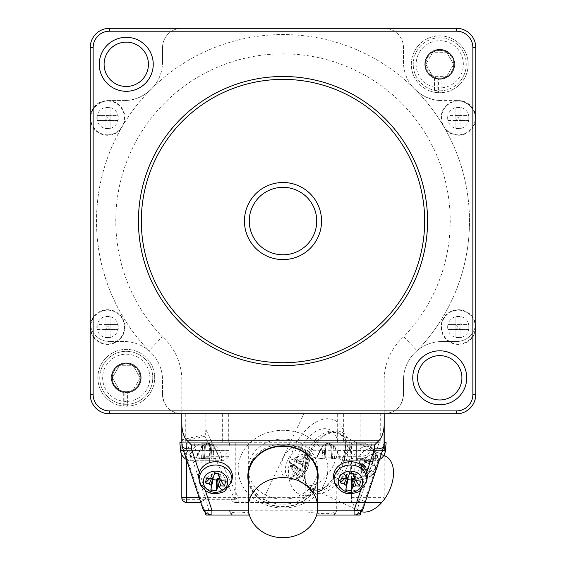 <?xml version="1.0" encoding="UTF-8"?>
<svg xmlns="http://www.w3.org/2000/svg" width="566" height="566" viewBox="0 0 566 566"><rect width="100%" height="100%" fill="white"/><g stroke="black" fill="none" stroke-linecap="round" stroke-linejoin="round"><path stroke-width="0.42" stroke-dasharray="2.83 2.12" d="M386.125 442.725L384.194 442.725L384.194 413.81L384.194 445.131L363.344 507.688A9.636 9.537 -90 0 1 354.09 515.01M162.527 394.537C163.694 406.218 170.118 412.642 181.806 413.81L181.806 380.076L162.527 380.076L162.527 394.537L162.527 380.076A38.552 38.552 0 0 0 123.975 341.524L109.521 341.524L123.975 341.524A38.552 38.552 0 0 1 162.527 380.076L162.527 394.537A19.272 19.272 0 0 0 181.806 413.81L384.194 413.81L181.806 413.81L181.806 445.131L202.656 507.688A9.636 9.537 -90 0 0 211.91 515.01M183.441 450.437L195.532 450.437C197.555 454.576 201.015 456.536 205.897 456.295L229.032 456.295L229.032 510.185L229.032 442.725L181.806 442.725L203.456 507.688C205.302 512.258 208.656 514.699 213.516 515.01L352.484 515.01C357.344 514.699 360.698 512.258 362.544 507.688L384.194 442.725L360.103 515.01L352.484 515.01M308.06 515.01L249.358 515.01L308.06 515.01L308.06 512.131C325.62 514.671 335.256 514.027 336.968 510.185L336.706 511.77L332.15 515.01A4.818 4.818 0 0 0 336.968 510.185A4.818 4.818 0 0 1 332.15 515.01M367.136 478.546A16.867 14.61 0 0 1 361.759 487.177L366.697 472.362M360.57 490.729L361.759 487.177A16.867 14.61 0 0 1 336.522 484.553A16.867 14.61 0 0 1 333.791 478.546M352.908 473.466L352.767 472.985L354.019 473.629L349.491 472.532L348.691 474.075L346.746 474.152L346.081 477.173L347.786 477.824M354.189 478.503L354.847 475.482L353.071 474.789M344.588 478.666L346.081 477.173M346.427 478.581L346.972 477.336M360.556 481.093L354.847 475.482M356.863 480.711L353.962 475.327M355.123 474.188L354.019 473.629M349.427 473.31L349.498 472.454M348.585 476.798L349.307 473.303M347.319 478.412L348.691 474.075M345.196 478.794L347.637 474.287M341.029 478.27L347.298 473.749M232.209 478.546A16.867 14.61 -0 0 1 221.2 490.085A16.867 14.61 -0 0 1 204.241 487.177A16.867 14.61 -0 0 1 201.595 484.553A16.867 14.61 -0 0 1 198.864 478.546M248.304 476.296A34.696 30.048 180 0 0 283 506.344A34.696 30.048 180 0 0 317.696 476.296M219.254 478.503L219.919 475.482L218.143 474.789M217.981 473.466L217.832 472.985L219.084 473.629L214.556 472.532L213.757 474.075L211.811 474.152L211.153 477.173L212.851 477.824M225.629 481.093L219.919 475.482M221.936 480.711L219.028 475.327M220.195 474.188L219.084 473.629M214.493 473.31L214.564 472.454M213.658 476.798L214.373 473.303M212.392 478.412L213.757 474.075M210.269 478.794L212.71 474.287M206.095 478.27L212.37 473.749M209.661 478.666L211.153 477.173M211.493 478.581L212.038 477.336M199.303 472.362L205.43 490.729M363.231 508.417A9.636 4.627 18.4 0 0 363.344 507.688L362.544 507.688L361.115 511.961M202.77 508.417A9.636 4.627 161.6 0 1 202.656 507.688L203.456 507.688L204.885 511.961M213.516 515.01L205.897 515.01L181.806 442.725L179.875 442.725M195.532 450.437L193.975 442.725L181.806 442.725L193.975 442.725M205.89 514.989L208.769 510.185L229.032 510.185A4.818 4.818 0 0 0 233.85 515.01L229.294 511.77L229.032 510.185C230.171 512.966 236.595 513.61 248.304 512.131L248.304 442.725L229.032 442.725L229.032 456.295A11.568 11.568 0 0 1 222.028 460.759A80.959 80.959 0 0 1 221.511 460.865L221.511 460.774A80.867 80.867 0 0 1 209.653 462.21L209.653 460.774A79.438 79.438 0 0 1 202.14 460.774L202.14 462.21L202.14 460.774A79.438 79.438 0 0 0 209.653 460.774L209.653 443.185A15.615 15.615 0 0 1 221.511 458.34L221.511 460.774A80.867 80.867 0 0 1 209.653 462.21L209.653 443.185A15.615 15.615 0 0 1 221.511 458.34L221.511 460.865M186.483 459.557A11.568 11.568 0 0 0 189.766 460.759L222.028 460.759L189.766 460.759A80.959 80.959 0 0 0 190.282 460.865L190.282 460.865M202.14 462.21A80.867 80.867 0 0 1 190.282 460.774L190.282 458.34A15.615 15.615 0 0 1 202.14 443.185L202.14 462.21A80.867 80.867 0 0 1 190.282 460.774L190.282 458.34A15.615 15.615 0 0 1 202.14 443.185L209.653 443.185L209.653 442.725L209.653 443.185A15.615 15.615 0 0 0 202.14 443.185L205.897 442.725L209.653 443.185A15.615 15.615 0 0 0 202.14 443.185L205.897 442.725L209.653 443.185L202.14 443.185L202.14 462.21M209.653 458.34L209.653 460.774L209.653 458.34L202.14 458.34L202.14 460.774L202.14 458.34L209.653 458.34M202.14 443.185L202.14 442.725L202.14 443.185M181.806 454.753L181.806 442.725L336.968 442.725L336.968 510.185L357.231 510.185L360.11 514.989M181.806 423.446L181.806 413.81L109.521 413.81L384.194 413.81C395.882 412.642 402.306 406.218 403.473 394.537L403.473 380.076A38.552 38.552 0 0 1 417.036 350.722L403.742 336.735A167.218 167.218 0 0 0 400.395 101.979A167.218 167.218 0 0 0 165.605 101.979A167.218 167.218 0 0 0 162.258 336.735L148.964 350.722A186.49 186.49 0 0 1 151.858 88.459A186.49 186.49 0 0 1 414.142 88.459A186.49 186.49 0 0 1 417.036 350.722A38.552 38.552 0 0 1 442.025 341.524L456.479 341.524A19.272 19.272 0 0 0 475.758 322.252L475.758 47.572A19.272 19.272 0 0 0 456.479 28.3L109.521 28.3A19.272 19.272 0 0 0 90.242 47.572L90.242 394.537A19.272 19.272 0 0 0 109.521 413.81L384.194 413.81L360.103 413.81L384.194 413.81L384.194 499.247L384.194 455.545M337.669 413.81L337.669 442.725L308.06 442.725L308.06 512.131L248.304 512.131L248.304 515.01M337.669 442.725L380.26 442.725L380.26 413.81M372.025 442.725L370.468 450.437C368.445 454.576 364.985 456.536 360.103 456.295L336.968 456.295L336.968 442.725L380.26 442.725M364.674 501.292L360.103 499.771L357.231 510.185M379.517 459.557A11.568 11.568 0 0 1 376.234 460.759L343.972 460.759A11.568 11.568 0 0 1 336.968 456.295L336.706 511.77M375.718 460.774L375.718 460.774A80.867 80.867 0 0 1 363.86 462.21L363.86 460.774A79.438 79.438 0 0 1 360.103 460.865A79.438 79.438 0 0 0 363.86 460.774L363.86 462.21A80.867 80.867 0 0 0 375.718 460.774L375.718 458.34L375.718 460.774M356.347 443.185L363.86 443.185L363.86 442.725L363.86 443.185A15.615 15.615 0 0 1 375.718 458.34A15.615 15.615 0 0 0 363.86 443.185L363.86 462.21L363.86 443.185A15.615 15.615 0 0 0 356.347 443.185L360.103 442.725L363.86 443.185A15.615 15.615 0 0 0 356.347 443.185L360.103 442.725L363.86 443.185L356.347 443.185L356.347 442.725L356.347 460.774A79.438 79.438 0 0 0 360.103 460.865A79.438 79.438 0 0 1 356.347 460.774L356.347 462.21A80.867 80.867 0 0 1 344.489 460.774L344.489 458.34A15.615 15.615 0 0 1 356.347 443.185L356.347 462.21A80.867 80.867 0 0 1 344.489 460.774L344.489 458.34A15.615 15.615 0 0 1 356.347 443.185L356.347 458.34L356.347 443.185M363.86 458.34L363.86 460.774L363.86 458.34L356.347 458.34L356.347 460.774L356.347 458.34L363.86 458.34M208.769 510.185L205.897 499.771L186.886 442.725M201.326 501.292L205.897 499.771L205.897 456.295M162.527 62.034L162.527 47.572A19.272 19.272 0 0 1 181.806 28.3A19.272 19.272 0 0 0 162.527 47.572L162.527 62.034A38.552 38.552 0 0 1 123.975 100.585L109.521 100.585L123.975 100.585A38.552 38.552 0 0 0 162.527 62.034M204.821 436.322L183.151 441.232L183.151 499.311L234.749 499.311L238.222 497.663L238.222 502.481L351.429 502.481L351.429 442.725L351.429 502.481L370.942 502.481L235.774 502.481A4.818 4.818 0 0 1 230.956 497.663A4.818 4.818 0 0 0 235.774 502.481L238.222 502.481A4.818 3.693 90 0 1 234.749 499.311L204.821 436.322L205.324 434.476L182.21 439.711L181.806 436.726L181.806 497.663A4.818 4.818 0 0 0 186.624 502.481A4.818 3.693 90 0 1 183.151 499.311A4.818 2.377 0 0 1 181.806 497.663M205.897 413.81L205.897 429.636L205.324 434.476M123.763 100.585A38.552 38.552 0 0 0 151.044 89.272A38.552 38.552 0 0 1 123.763 100.585L109.521 100.585A19.272 19.272 0 0 0 90.242 119.858L90.242 322.252A19.272 19.272 0 0 0 109.521 341.524A19.272 19.272 0 0 1 90.242 322.252M183.151 441.232L182.21 439.711M140.715 377.798A14.454 14.454 0 0 1 126.253 392.252A14.454 14.454 0 0 1 111.799 377.798A14.454 14.454 0 0 1 126.253 363.344A14.454 14.454 0 0 1 140.715 377.798A14.454 14.454 0 0 1 126.253 392.252A14.454 14.454 0 0 1 111.799 377.798A14.454 14.454 0 0 1 126.253 363.344A14.454 14.454 0 0 1 140.715 377.798M111.318 377.798A14.935 14.935 0 0 0 121.011 391.785L121.011 405.744A28.434 28.434 0 0 1 126.253 349.371A28.434 28.434 0 0 1 154.688 377.798A28.434 28.434 0 0 1 123.713 406.119L123.713 392.521A14.935 14.935 0 0 0 141.196 377.798A14.935 14.935 0 0 0 126.253 362.863A14.935 14.935 0 0 0 111.318 377.798A14.935 14.935 0 0 0 124.909 392.677L124.909 404.265A26.503 26.503 0 0 0 127.605 404.265L127.605 392.677A14.935 14.935 0 0 0 141.196 377.798A14.935 14.935 0 0 0 126.253 362.863A14.935 14.935 0 0 0 111.318 377.798M244.448 221.058A38.552 38.552 0 0 0 283 259.603A38.552 38.552 0 0 0 321.552 221.058A38.552 38.552 0 0 0 283 182.507A38.552 38.552 0 0 0 244.448 221.058M427.563 221.058A144.563 144.563 0 0 0 283 76.488A144.563 144.563 0 0 0 138.437 221.058A144.563 144.563 0 0 0 283 365.622A144.563 144.563 0 0 0 427.563 221.058M123.975 123.643A17.348 17.348 0 0 0 108.531 100.606A19.272 19.272 0 0 0 90.27 118.867A17.348 17.348 0 0 0 120.551 129.465L123.975 123.643A186.49 186.49 0 0 1 414.956 89.272A38.552 38.552 0 0 0 442.237 100.585L442.025 100.585A38.552 38.552 0 0 1 403.473 62.034L403.473 47.572A19.272 19.272 0 0 0 384.194 28.3A19.272 19.272 0 0 1 403.473 47.572L403.473 62.034A38.552 38.552 0 0 0 442.025 100.585L456.479 100.585A19.272 19.272 0 0 1 475.758 119.858L475.758 394.537A19.272 19.272 0 0 1 456.479 413.81L384.194 413.81L384.194 457.767M475.758 322.252A19.272 19.272 0 0 1 456.479 341.524L442.025 341.524A38.552 38.552 0 0 0 403.473 380.076L403.473 394.537A19.272 19.272 0 0 1 384.194 413.81L181.806 413.81L181.806 436.726M412.755 377.798A26.984 26.984 0 0 0 439.747 404.782A26.984 26.984 0 0 0 466.731 377.798A26.984 26.984 0 0 0 439.747 350.814A26.984 26.984 0 0 0 412.755 377.798M403.473 394.537L403.473 380.076L384.194 380.076A57.824 57.824 0 0 1 403.742 336.735M417.574 377.798A22.166 22.166 0 0 0 439.747 399.964A22.166 22.166 0 0 0 461.913 377.798A22.166 22.166 0 0 0 439.747 355.632A22.166 22.166 0 0 0 417.574 377.798M99.269 64.312A26.984 26.984 0 0 0 126.253 91.296A26.984 26.984 0 0 0 153.244 64.312A26.984 26.984 0 0 0 126.253 37.328A26.984 26.984 0 0 0 99.269 64.312M104.087 64.312A22.166 22.166 0 0 0 126.253 86.478A22.166 22.166 0 0 0 148.426 64.312A22.166 22.166 0 0 0 126.253 42.146A22.166 22.166 0 0 0 104.087 64.312M454.201 64.312A14.454 14.454 0 0 1 439.747 78.766A14.454 14.454 0 0 1 425.285 64.312A14.454 14.454 0 0 1 439.747 49.858A14.454 14.454 0 0 1 454.201 64.312A14.454 14.454 0 0 1 439.747 78.766A14.454 14.454 0 0 1 425.285 64.312A14.454 14.454 0 0 1 439.747 49.858A14.454 14.454 0 0 1 454.201 64.312M437.2 92.626L437.2 79.035A14.935 14.935 0 0 0 454.682 64.312A14.935 14.935 0 0 0 439.747 49.376A14.935 14.935 0 0 0 434.497 78.299L434.497 92.258A28.434 28.434 0 0 1 439.747 35.877A28.434 28.434 0 0 1 468.174 64.312A28.434 28.434 0 0 1 437.2 92.626L441.091 92.711L441.091 79.19A14.935 14.935 0 0 0 454.682 64.312A14.935 14.935 0 0 0 439.747 49.376A14.935 14.935 0 0 0 424.804 64.312A14.935 14.935 0 0 0 438.395 79.19L438.395 90.779A26.503 26.503 0 0 0 466.25 64.312A26.503 26.503 0 0 0 439.747 37.809A26.503 26.503 0 0 0 413.237 64.312A26.503 26.503 0 0 1 439.747 37.809A26.503 26.503 0 0 1 466.25 64.312A26.503 26.503 0 0 1 439.747 90.815A26.503 26.503 0 0 1 413.237 64.312A26.503 26.503 0 0 0 438.395 90.779L438.395 92.711A28.434 28.434 0 0 1 411.312 64.312A28.434 28.434 0 0 1 439.747 35.877A28.434 28.434 0 0 1 468.174 64.312A28.434 28.434 0 0 1 441.091 92.711M210.276 445.973L207.885 442.789L207.439 442.789L208.005 442.789L210.276 445.973L208.104 442.789L210.283 445.973L205.38 445.973L207.651 442.789L205.373 445.973L207.764 442.789L205.38 445.973L213.432 445.973L210.276 445.973L211.061 457.844L204.595 457.844L205.38 445.973L204.538 445.973L205.373 445.973L204.439 458.665A57.824 1.005 -85.7 0 0 204.595 457.844A57.824 1.005 -85.7 0 1 204.439 458.665A57.824 23.397 -83.5 0 1 203.527 458.785A57.824 52.546 -75.7 0 1 201.517 458.665A57.824 57.647 -13.1 0 1 196.232 457.844L196.232 457.844A57.824 57.647 -13.1 0 0 201.517 458.665A57.824 52.546 -75.7 0 0 203.527 458.785A57.824 23.397 -83.5 0 0 204.439 458.665L205.373 445.973L204.595 457.844L211.061 457.844A57.824 1.005 85.7 0 0 211.21 458.665A57.824 23.397 83.5 0 0 212.123 458.785L211.111 445.973L208.104 442.789L211.111 445.973L212.123 458.785A57.824 23.397 83.5 0 1 211.21 458.665L210.283 445.973L211.21 458.665A57.824 1.005 85.7 0 1 211.061 457.844L210.276 445.973M207.885 442.725L235.774 442.725L230.956 442.725L230.956 497.663L230.956 442.725L207.885 442.725L207.885 497.663L199.182 497.663M305.187 502.481L305.187 442.725L351.429 442.725L305.187 442.725L305.187 502.481M312.963 442.725L349.979 442.725L312.963 442.725M324 458.785A57.824 52.546 -75.7 0 1 321.983 458.665A57.824 57.647 -13.1 0 1 316.705 457.844L316.705 457.844A57.824 57.647 -13.1 0 0 321.983 458.665A57.824 52.546 -75.7 0 0 324 458.785A57.824 23.397 -83.5 0 0 324.912 458.665A57.824 1.005 -85.7 0 0 325.061 457.844L325.853 445.973L330.742 445.973L325.011 445.973L325.839 445.973L328.358 442.789L325.839 445.973L328.238 442.789L325.853 445.973L324.912 458.665A57.824 23.397 -83.5 0 1 324 458.785L325.011 445.973L323.136 445.973L325.011 445.973L328.018 442.789L325.011 445.973L324 458.785A57.824 40.886 -90 0 1 317.413 457.024L343.696 457.024L317.413 457.024M331.535 457.844L325.061 457.844A57.824 1.005 -85.7 0 1 324.912 458.665L325.839 445.973L325.061 457.844L331.535 457.844A57.824 1.005 85.7 0 0 331.683 458.665A57.824 23.397 83.5 0 0 332.596 458.785L331.584 445.973L333.905 445.973L330.756 445.973L331.584 445.973L328.358 442.789L331.584 445.973L332.596 458.785A57.824 23.397 83.5 0 1 331.683 458.665L330.756 445.973L328.358 442.789L330.756 445.973L331.683 458.665A57.824 1.005 85.7 0 1 331.535 457.844M321.983 458.665L323.136 445.973L322.691 445.973L327.947 442.789L323.136 445.973L321.983 458.665M316.705 457.844L322.691 445.973L327.912 442.789L322.691 445.973L316.705 457.844M334.612 458.665L333.459 445.973L328.648 442.789L333.459 445.973L334.612 458.665A57.824 52.546 75.7 0 1 332.596 458.785A57.824 52.546 75.7 0 0 334.612 458.665A57.824 57.647 13.1 0 0 339.89 457.844L333.905 445.973L328.683 442.789L333.905 445.973L339.89 457.844A57.824 57.647 13.1 0 1 334.612 458.665M353.743 502.481C357.599 502.183 359.714 500.577 360.103 497.663L360.103 413.81M204.538 445.973L207.552 442.789L204.538 445.973L202.67 445.973L204.538 445.973L203.527 458.785L204.538 445.973M202.67 445.973L207.474 442.789L202.218 445.973L202.67 445.973L201.517 458.665L202.67 445.973M442.025 341.524L448.817 341.524A17.348 17.348 0 0 0 475.596 324.728A17.348 17.348 0 0 0 441.798 322.061A17.348 17.348 0 0 0 448.817 341.524L456.479 341.524M120.551 129.465A186.49 186.49 0 0 0 148.964 350.722M442.237 100.585A38.552 38.552 0 0 1 414.956 89.272A186.49 186.49 0 0 1 442.025 123.643L445.449 129.465A186.49 186.49 0 0 1 417.036 350.722M123.975 341.524L117.183 341.524A17.348 17.348 0 0 0 107.59 309.722A17.348 17.348 0 0 0 90.404 324.728A17.348 17.348 0 0 0 117.183 341.524L109.521 341.524M118.004 327.07L118.004 324.566L110.101 324.566L110.101 316.663L105.085 316.663L110.101 316.663L110.101 337.478L110.101 329.575L118.004 329.575L110.101 329.575L110.101 324.566L118.004 324.566L118.004 327.07M105.085 324.566L105.085 329.575L97.182 329.575L97.182 324.566L105.085 324.566L105.085 316.663L105.085 324.566L97.182 324.566L97.182 329.575L105.085 329.575L105.085 324.566L110.101 324.566L105.085 324.566L107.59 327.07L110.101 324.566M105.085 329.575L107.59 327.07L110.101 329.575L105.085 329.575L105.085 337.478L105.085 329.575L110.101 329.575M110.101 337.478L105.085 337.478L110.101 337.478M109.521 100.585A19.272 19.272 0 0 0 108.531 100.606A17.348 17.348 0 0 0 90.27 118.867A19.272 19.272 0 0 0 90.242 119.858M118.004 117.933L118.004 115.429L110.101 115.429L110.101 107.526L105.085 107.526L110.101 107.526L110.101 115.429L118.004 115.429L118.004 120.438L110.101 120.438L110.101 128.341L110.101 120.438L118.004 120.438L118.004 117.933M105.085 115.429L105.085 128.341L105.085 120.438L97.182 120.438L97.182 115.429L105.085 115.429L105.085 107.526L105.085 115.429L97.182 115.429L97.182 120.438L105.085 120.438L105.085 115.429L110.101 115.429L110.101 120.438L110.101 115.429L105.085 115.429L107.59 117.933L110.101 115.429M105.085 120.438L107.59 117.933L110.101 120.438L105.085 120.438L110.101 120.438M110.101 128.341L105.085 128.341L110.101 128.341M445.449 129.465A17.348 17.348 0 0 0 475.73 118.867A19.272 19.272 0 0 1 475.758 119.858M468.818 327.07L468.818 324.566L460.915 324.566L460.915 316.663L455.899 316.663L460.915 316.663L460.915 324.566L468.818 324.566L468.818 329.575L460.915 329.575L460.915 337.478L460.915 329.575L468.818 329.575L468.818 327.07M455.899 324.566L455.899 337.478L455.899 329.575L447.996 329.575L447.996 324.566L455.899 324.566L455.899 316.663L455.899 324.566L447.996 324.566L447.996 329.575L455.899 329.575L455.899 324.566L460.915 324.566L460.915 329.575L460.915 324.566L455.899 324.566L458.41 327.07L460.915 324.566M455.899 329.575L458.41 327.07L460.915 329.575L455.899 329.575L460.915 329.575M460.915 337.478L455.899 337.478L460.915 337.478M456.479 100.585A19.272 19.272 0 0 1 475.73 118.867A17.348 17.348 0 0 0 457.47 100.606A17.348 17.348 0 0 0 442.025 123.643M468.818 117.933L468.818 115.429L460.915 115.429L460.915 107.526L455.899 107.526L460.915 107.526L460.915 115.429L468.818 115.429L468.818 120.438L460.915 120.438L460.915 128.341L460.915 120.438L468.818 120.438L468.818 117.933M455.899 115.429L455.899 120.438L447.996 120.438L447.996 115.429L455.899 115.429L455.899 107.526L455.899 115.429L447.996 115.429L447.996 120.438L455.899 120.438L455.899 115.429L460.915 115.429L460.915 120.438L460.915 115.429L455.899 115.429L458.41 117.933L460.915 115.429M455.899 120.438L455.899 128.341L455.899 120.438L460.915 120.438L455.899 120.438L458.41 117.933L460.915 120.438M460.915 128.341L455.899 128.341L460.915 128.341M384.194 450.437L384.194 454.753M370.942 502.481L380.465 502.481L382.623 501.49M383.805 499.997L384.194 499.247M380.465 502.481L265.772 502.481L263.975 501.738L263.423 499.75L264.018 497.663L303.857 413.81M292.799 476.735A16.867 10.188 -64.6 0 1 286.035 477.633A16.867 10.188 -64.6 0 1 281.21 471.131A16.867 10.188 -64.6 0 1 292.495 447.543A16.867 10.188 -64.6 0 1 300.475 447.232A16.867 10.188 -64.6 0 1 303.602 461.707A16.867 10.188 -64.6 0 1 292.799 476.735M361.886 447.543A16.867 10.188 -64.6 0 1 369.867 447.232A16.867 10.188 -64.6 0 1 373.744 455.97A16.867 10.188 -64.6 0 1 362.19 476.735A16.867 10.188 -64.6 0 1 355.427 477.633A16.867 10.188 -64.6 0 1 350.828 463.618A16.867 10.188 -64.6 0 1 361.886 447.543M344.008 460.491A31.321 18.919 115.4 0 0 345.593 448.187A31.321 18.919 115.4 0 0 337.315 432.198A31.321 18.919 115.4 0 0 303.737 460.491A31.321 18.919 115.4 0 0 310.43 488.783A31.321 18.919 115.4 0 0 328.054 485.104A31.321 18.919 115.4 0 0 344.008 460.491M343.265 457.194A40.957 24.741 -64.6 0 1 322.401 489.378A40.957 24.741 -64.6 0 1 294.978 491.062A40.957 24.741 -64.6 0 1 290.606 457.194A40.957 24.741 -64.6 0 1 321.785 419.597A40.957 24.741 -64.6 0 1 345.338 441.105A40.957 24.741 -64.6 0 1 343.265 457.194M336.728 456.139A30.359 18.338 -64.6 0 1 303.907 484.616A30.359 18.338 -64.6 0 1 297.136 458.255A30.359 18.338 -64.6 0 1 329.964 429.771A30.359 18.338 -64.6 0 1 336.728 456.139M361.356 511.699A30.359 18.338 -64.6 0 1 359.41 510.985A30.359 18.338 -64.6 0 1 352.639 484.623A30.359 18.338 -64.6 0 1 383.769 455.503M245.694 502.481L265.772 502.481M295.523 459.175L306.949 458.573A43.349 37.016 125.1 0 1 305.675 462.153A43.285 37.059 79.5 0 1 305.279 464.254A43.285 21.791 35.5 0 1 305.711 465.705A43.349 7.025 24.8 0 1 307.034 466.929L295.558 462.054L294.836 460.986L295.523 459.175L293.761 457.922L292.615 459.408L291.455 459.139L289.735 462.231L290.457 463.292L289.764 465.103L294.674 473.501L297.532 475.504L291.532 466.356L292.672 464.87L293.832 465.146L295.558 462.054M297.532 475.504A43.349 36.889 128.9 0 0 299.923 472.49A43.285 34.144 168.7 0 0 301.452 471.138A43.285 15.24 -156.8 0 0 302.775 470.99L304.225 471.973L307.034 466.929M291.532 466.356L289.764 465.103L294.645 473.452A43.349 31.413 -57.3 0 0 296.909 470.346A43.285 27.465 -87.6 0 0 297.525 468.344A43.285 12.19 -127 0 0 296.867 466.794A43.349 1.422 -145.4 0 0 294.561 465.103L297.369 460.059A43.349 5.837 23.6 0 1 299.81 461.509A43.285 5.639 6 0 0 301.353 461.467A43.285 24.543 -27.9 0 0 302.654 460.009A43.349 31.286 -54.4 0 0 304.069 456.529L293.761 457.922M302.654 460.009L293.315 458.708M301.353 461.467L292.615 459.408M299.81 461.509L291.915 459.443M297.843 460.13L290.832 459.04M294.95 465.337L289.226 461.927M296.867 466.794L290.174 462.563M297.525 468.344L290.457 463.292M296.909 470.346L290.195 464.311M299.923 472.49L291.978 465.577M301.452 471.138L292.672 464.87M302.775 470.99L293.379 464.835M304.225 471.973L293.832 465.146M305.711 465.705L295.112 461.715M308.887 461.347A12.233 7.393 -64.6 0 1 300.504 476.416A12.233 7.393 -64.6 0 1 291.9 470.304A12.233 7.393 -64.6 0 1 300.284 455.234A12.233 7.393 -64.6 0 1 308.887 461.347A43.37 21.72 179.4 0 1 305.279 464.254L294.836 460.986M305.675 462.153L295.091 459.974M306.949 458.573L304.069 456.529M360.917 466.356L359.155 465.103L364.037 473.452A43.349 31.413 -57.3 0 0 366.301 470.346A43.285 27.465 -87.6 0 0 366.917 468.344A43.285 12.19 -127 0 0 366.259 466.794A43.349 1.422 -145.4 0 0 363.952 465.103L366.761 460.059A43.349 5.837 23.6 0 1 369.202 461.509A43.285 5.639 6 0 0 370.744 461.467A43.285 24.543 -27.9 0 0 372.046 460.009A43.349 31.286 -54.4 0 0 373.461 456.529L363.153 457.922L362.007 459.408L360.846 459.139L359.127 462.231L359.849 463.292L359.339 465.485L364.065 473.501L366.924 475.504L360.917 466.356L362.063 464.87L363.223 465.146L364.95 462.054L364.228 460.986L364.914 459.175L363.153 457.922M364.228 460.986L374.671 464.254A43.285 37.059 79.5 0 0 375.067 462.153A43.349 37.016 125.1 0 0 376.34 458.573L373.461 456.529M366.301 470.346L359.587 464.311M361.292 470.304A12.233 7.393 -64.6 0 1 369.676 455.234A12.233 7.393 -64.6 0 1 378.279 461.347A12.233 7.393 -64.6 0 1 369.895 476.416A12.233 7.393 -64.6 0 1 361.292 470.304A43.37 21.72 -0.6 0 0 366.917 468.344L359.849 463.292M366.259 466.794L359.566 462.563M364.341 465.337L358.618 461.927M367.235 460.13L360.224 459.04M369.202 461.509L361.306 459.443M370.744 461.467L362.007 459.408M372.046 460.009L362.707 458.708M376.34 458.573L364.914 459.175M375.067 462.153L364.483 459.974M374.671 464.254A43.285 21.791 35.5 0 1 375.102 465.705L364.504 461.715M375.102 465.705A43.349 7.025 24.8 0 1 376.425 466.929L364.95 462.054M363.223 465.146L373.617 471.973L376.425 466.929M373.617 471.973L362.771 464.835M372.166 470.99A43.285 15.24 -156.8 0 1 370.843 471.138L362.063 464.87M370.843 471.138A43.285 34.144 168.7 0 1 369.315 472.49L361.37 465.577M369.315 472.49A43.349 36.889 128.9 0 1 366.924 475.504M356.262 502.481A4.818 3.842 90 0 0 360.103 497.663L384.194 497.663M192.49 442.725L229.513 442.725L192.49 442.725M196.232 457.844L202.218 445.973L207.439 442.789L202.218 445.973L196.232 457.844M214.139 458.665L212.986 445.973L208.175 442.789L212.986 445.973L214.139 458.665A57.824 52.546 75.7 0 1 212.123 458.785A57.824 52.546 75.7 0 0 214.139 458.665A57.824 57.647 13.1 0 0 219.417 457.844L213.432 445.973L208.21 442.789L213.432 445.973L219.417 457.844A57.824 57.647 13.1 0 1 214.139 458.665M434.497 78.299L438.395 79.19M434.497 92.258L438.395 92.711M439.747 87.921A23.609 23.609 0 0 1 416.13 64.312A23.609 23.609 0 0 1 439.747 40.702A23.609 23.609 0 0 1 463.356 64.312A23.609 23.609 0 0 1 439.747 87.921M446.701 52.263A13.909 13.909 0 0 0 425.83 64.312A13.909 13.909 0 0 0 446.701 76.36A13.909 13.909 0 0 0 446.701 52.263L453.656 64.312L446.701 52.263L432.785 52.263A13.909 13.909 0 0 1 453.656 64.312A13.909 13.909 0 0 1 446.701 76.36L453.656 64.312L446.701 76.36A13.909 13.909 0 0 1 432.785 76.36L446.701 76.36L432.785 76.36L425.83 64.312L432.785 76.36A13.909 13.909 0 0 1 432.785 52.263L446.701 52.263M432.785 52.263L425.83 64.312L432.785 52.263M441.091 79.19L437.2 79.035M127.605 406.197L127.605 404.265A26.503 26.503 0 0 0 152.763 377.798A26.503 26.503 0 0 1 126.253 404.301A26.503 26.503 0 0 1 99.75 377.798A26.503 26.503 0 0 1 126.253 351.295A26.503 26.503 0 0 1 152.763 377.798A26.503 26.503 0 0 0 126.253 351.295A26.503 26.503 0 0 0 99.75 377.798A26.503 26.503 0 0 0 124.909 404.265L124.909 406.197A28.434 28.434 0 0 1 97.826 377.798A28.434 28.434 0 0 1 126.253 349.371A28.434 28.434 0 0 1 154.688 377.798A28.434 28.434 0 0 1 127.605 406.197L123.713 406.119M126.253 401.414A23.609 23.609 0 0 1 102.644 377.798A23.609 23.609 0 0 1 126.253 354.189A23.609 23.609 0 0 1 149.87 377.798A23.609 23.609 0 0 1 126.253 401.414M133.215 365.749A13.909 13.909 0 0 0 112.344 377.798A13.909 13.909 0 0 0 133.215 389.847A13.909 13.909 0 0 0 133.215 365.749L140.17 377.798L133.215 365.749L119.299 365.749A13.909 13.909 0 0 1 140.17 377.798L133.215 389.847L140.17 377.798A13.909 13.909 0 0 1 133.215 389.847L119.299 389.847A13.909 13.909 0 0 0 133.215 389.847L119.299 389.847L112.344 377.798A13.909 13.909 0 0 1 119.299 365.749L112.344 377.798A13.909 13.909 0 0 0 119.299 389.847L112.344 377.798L119.299 365.749L133.215 365.749M127.605 392.677L123.713 392.521M121.011 391.785L124.909 392.677M121.011 405.744L124.909 406.197M317.696 469.101A34.696 30.048 180 0 0 283 439.053A34.696 30.048 180 0 0 248.304 469.101A34.696 30.048 180 0 0 283 499.148A34.696 30.048 180 0 0 317.696 469.101L317.696 474.159A34.696 30.048 180 0 0 283 444.112A34.696 30.048 180 0 0 248.304 474.159A34.696 30.048 180 0 0 283 504.207A34.696 30.048 180 0 0 317.696 474.159M248.304 469.101L248.304 474.159M238.187 469.101A44.813 38.813 0 0 1 283 430.287A44.813 38.813 0 0 1 327.813 469.101A44.813 38.813 0 0 1 283 507.914A44.813 38.813 0 0 1 238.187 469.101M366.641 481.341A16.364 14.171 0 0 1 359.679 490.906A16.364 14.171 0 0 1 336.94 487.17M248.304 481.355A35.177 30.465 180 0 0 283 506.796A35.177 30.465 180 0 0 317.696 481.355M317.576 510.185L248.424 510.185M231.713 481.341A16.364 14.171 -0 0 1 224.752 490.906A16.364 14.171 -0 0 1 202.012 487.17M229.032 450.437L180.554 450.437M185.74 413.81L185.74 442.725M222.629 413.81L222.629 442.725M228.331 413.81L228.331 442.725M343.371 413.81L343.371 442.725M379.114 442.725L360.103 499.771L360.103 456.295M385.446 450.437L336.968 450.437M370.468 450.437L382.559 450.437M344.489 460.865A80.959 80.959 0 0 1 343.972 460.759L376.234 460.759A80.959 80.959 0 0 1 375.718 460.865M305.187 497.663L238.222 497.663L205.897 429.636M207.892 502.481L207.885 497.663L264.018 497.663M235.774 442.725L235.774 502.481A4.818 4.818 0 0 1 230.956 497.663M186.624 459.974L186.624 442.725M313.43 450.26L349.321 450.26L313.43 450.26M351.429 497.663L360.103 497.663M181.806 380.076A57.824 57.824 0 0 0 162.258 336.735M384.194 380.076L384.194 413.81M107.59 343.972A16.895 16.895 0 0 0 124.492 327.07A16.895 16.895 0 0 0 107.59 310.175A16.895 16.895 0 0 0 90.694 327.07A16.895 16.895 0 0 0 107.59 343.972M96.843 327.07A10.754 10.754 0 0 0 107.59 337.824A10.754 10.754 0 0 0 118.344 327.07A10.754 10.754 0 0 0 107.59 316.316A10.754 10.754 0 0 0 96.843 327.07M107.59 134.828A16.895 16.895 0 0 0 124.492 117.933A16.895 16.895 0 0 0 107.59 101.031A16.895 16.895 0 0 0 90.694 117.933A16.895 16.895 0 0 0 107.59 134.828M96.843 117.933A10.754 10.754 0 0 0 107.59 128.687A10.754 10.754 0 0 0 118.344 117.933A10.754 10.754 0 0 0 107.59 107.179A10.754 10.754 0 0 0 96.843 117.933M458.41 343.972A16.895 16.895 0 0 0 475.306 327.07A16.895 16.895 0 0 0 458.41 310.175A16.895 16.895 0 0 0 441.508 327.07A16.895 16.895 0 0 0 458.41 343.972M447.656 327.07A10.754 10.754 0 0 0 458.41 337.824A10.754 10.754 0 0 0 469.157 327.07A10.754 10.754 0 0 0 458.41 316.316A10.754 10.754 0 0 0 447.656 327.07M458.41 101.031A16.895 16.895 0 0 0 441.508 117.933A16.895 16.895 0 0 0 458.41 134.828A16.895 16.895 0 0 0 475.306 117.933A16.895 16.895 0 0 0 458.41 101.031M447.656 117.933A10.754 10.754 0 0 0 458.41 128.687A10.754 10.754 0 0 0 469.157 117.933A10.754 10.754 0 0 0 458.41 107.179A10.754 10.754 0 0 0 447.656 117.933M348.713 462.139A33.252 20.086 115.4 0 0 336.048 430.896A33.252 20.086 115.4 0 0 305.965 462.139A33.252 20.086 115.4 0 0 318.63 493.382A33.252 20.086 115.4 0 0 348.713 462.139M346.088 461.481A31.321 18.919 115.4 0 0 339.395 433.188A31.321 18.919 115.4 0 0 305.817 461.481A31.321 18.919 115.4 0 0 312.51 489.774A31.321 18.919 115.4 0 0 346.088 461.481M296.909 478.263A16.364 9.884 -64.6 0 1 290.351 479.126A16.364 9.884 -64.6 0 1 285.406 470.084A16.364 9.884 -64.6 0 1 296.619 449.935A16.364 9.884 -64.6 0 1 304.366 449.63A16.364 9.884 -64.6 0 1 308.123 458.106A16.364 9.884 -64.6 0 1 296.909 478.263M366.011 449.935A16.364 9.884 -64.6 0 1 373.758 449.63A16.364 9.884 -64.6 0 1 377.515 458.106A16.364 9.884 -64.6 0 1 366.301 478.263A16.364 9.884 -64.6 0 1 359.743 479.126A16.364 9.884 -64.6 0 1 354.797 470.084A16.364 9.884 -64.6 0 1 366.011 449.935M192.956 450.26L228.848 450.26L192.956 450.26M196.94 457.024L223.223 457.024L196.94 457.024A57.824 40.886 -90 0 0 203.527 458.785M202.14 442.725L209.653 442.725M356.347 442.725L363.86 442.725M229.032 510.185L229.294 511.77M327.912 442.789L322.174 445.973L316.26 457.837A57.824 57.824 0 0 1 312.899 457.024L307.274 450.26L306.609 442.725M349.979 442.725L349.321 450.26L343.696 457.024A57.824 57.824 0 0 1 340.336 457.837L334.414 445.973L328.683 442.789M310.43 488.783L312.51 489.774C308.626 485.288 302.322 487.475 306.439 461.998C315.58 439.584 326.561 429.983 339.395 433.188L337.315 432.198M328.054 485.104L322.401 489.378M359.41 510.985L303.907 484.616M300.475 447.232L304.366 449.63L309.545 459.981C307.819 473.445 301.423 479.827 290.351 479.126L286.035 477.633M355.427 477.633L359.743 479.126C370.815 479.827 377.211 473.445 378.937 459.981L373.758 449.63L369.867 447.232M207.439 442.789L201.708 445.973L195.786 457.837A57.824 57.824 0 0 1 192.426 457.024C191.676 458.156 189.801 455.906 186.801 450.26L186.143 442.725M229.513 442.725L228.848 450.26L223.223 457.024A57.824 57.824 0 0 1 219.87 457.837L213.948 445.973L208.21 442.789M383.847 455.375L329.964 429.771M345.593 448.187L345.338 441.105"/><path stroke-width="0.85" d="M186.483 459.557A11.568 11.568 0 0 1 180.554 450.437L179.875 442.725L181.806 442.725L181.806 413.81L181.927 445.881L202.77 508.417A9.636 9.636 0 0 0 211.91 515.01L211.91 510.185A9.636 4.627 161.6 0 1 202.77 508.417M213.516 515.01L249.358 515.01L205.897 515.01L204.885 511.961M352.484 515.01L316.642 515.01L360.103 515.01L361.115 511.961M384.194 423.446A19.272 9.636 90 0 1 379.376 440.143L374.558 444.961L374.558 448.774C379.701 449.206 382.878 448.244 384.073 445.881L384.194 413.81L384.194 450.437M202.012 487.17A16.364 14.171 -0 0 1 199.359 481.341L198.864 478.546A16.867 14.61 -0 0 1 199.303 472.362L191.442 448.774L191.442 444.961L186.624 440.143A19.272 9.636 90 0 1 181.806 423.446L181.806 442.725M366.697 472.362A16.867 14.61 0 0 1 367.136 478.546L366.641 481.341A16.364 14.171 0 0 0 363.988 471.209A16.364 14.171 0 0 0 341.248 467.481A16.364 14.171 0 0 0 334.287 481.341L333.791 478.546A16.867 14.61 0 0 1 344.284 462.74A16.867 14.61 0 0 1 364.405 468.103A16.867 14.61 0 0 1 366.697 472.362L374.558 448.774M347.786 477.824L348.104 478.779L345.805 489.795A43.349 0.375 -78.5 0 1 346.378 486.894A43.285 11.759 -96.2 0 1 345.847 485.14A43.285 24.366 -137.3 0 1 344.064 483.965A43.349 25.116 -165.6 0 1 340.371 482.89L341.454 477.959A43.349 17.221 10.6 0 0 345.196 478.794A43.285 13.825 -13.8 0 0 347.319 478.412A43.285 5.243 -54.5 0 0 348.585 476.798A43.349 0.368 -76.8 0 0 349.427 473.254L355.123 474.188A43.349 7.662 95.4 0 1 354.557 477.775A43.285 2.002 73.3 0 1 355.08 479.692A43.285 10.598 35.3 0 0 356.863 480.711A43.349 17.079 12.7 0 0 360.556 481.093L359.474 486.024A43.349 25.251 -168.1 0 1 355.731 485.876A43.285 27.585 163 0 1 353.608 486.413A43.285 19.003 116 0 1 352.342 487.878A43.349 8.398 97.1 0 1 351.5 490.729L351.444 480.124L352.243 478.588L354.443 478.136M355.08 479.692L352.908 473.466M347.949 479.551L351.444 480.124M340.371 482.89L344.588 478.666M344.064 483.965L346.427 478.581M345.847 485.14L347.857 477.867M346.378 486.894L348.104 478.779M345.805 489.795L351.5 490.729M352.342 487.878L351.627 479.36M353.608 486.413L352.243 478.588M355.731 485.876L353.29 478.376M359.474 486.024L354.189 478.503M354.557 477.775L352.823 473.883M199.303 472.362A16.867 14.61 -0 0 1 212.823 461.913A16.867 14.61 -0 0 1 229.478 468.103A16.867 14.61 -0 0 1 232.209 478.546L231.713 481.341A16.364 14.171 -0 0 0 229.06 471.209A16.364 14.171 -0 0 0 206.321 467.481A16.364 14.171 -0 0 0 199.359 481.341C203.81 492.929 212.172 496.318 224.447 491.507L231.713 481.341M248.304 507.652L248.304 476.296A34.696 30.048 180 0 1 283 446.249A34.696 30.048 180 0 1 317.696 476.296L317.696 507.652A34.696 30.048 180 0 0 283 477.605A34.696 30.048 180 0 0 248.304 507.652A34.696 30.048 180 0 0 283 537.7A34.696 30.048 180 0 0 317.696 507.652M219.254 478.503L224.546 486.024A43.349 25.251 -168.1 0 1 220.804 485.876A43.285 27.585 163 0 1 218.681 486.413A43.285 19.003 116 0 1 217.415 487.878A43.349 8.398 97.1 0 1 216.573 490.729L216.509 480.124L217.309 478.588L219.516 478.136M224.546 486.024L225.629 481.093A43.349 17.079 12.7 0 1 221.936 480.711A43.285 10.598 35.3 0 1 220.153 479.692A43.285 2.002 73.3 0 0 219.622 477.775A43.349 7.662 95.4 0 0 220.195 474.188L214.5 473.254A43.349 0.368 -76.8 0 1 213.658 476.798A43.285 5.243 -54.5 0 1 212.392 478.412A43.285 13.825 -13.8 0 1 210.269 478.794A43.349 17.221 10.6 0 1 206.526 477.959L205.444 482.89A43.349 25.116 -165.6 0 0 209.137 483.965A43.285 24.366 -137.3 0 0 210.92 485.14A43.285 11.759 -96.2 0 0 211.443 486.894A43.349 0.375 -78.5 0 0 210.877 489.795L216.573 490.729M212.851 477.824L213.021 479.551L216.509 480.124M220.153 479.692L217.981 473.466M219.622 477.775L217.896 473.883M205.444 482.89L209.661 478.666M209.137 483.965L211.493 478.581M210.92 485.14L212.929 477.867M211.443 486.894L213.177 478.779M210.877 489.795L213.021 479.551M217.415 487.878L216.693 479.36M222.424 490.474A12.233 10.598 -0 0 1 205.423 487.68A12.233 10.598 -0 0 1 208.649 472.957A12.233 10.598 -0 0 1 225.65 475.744A12.233 10.598 -0 0 1 222.424 490.474A43.37 12.211 -120.5 0 1 218.681 486.413L217.309 478.588M220.804 485.876L218.363 478.376M360.57 490.729L354.09 510.185A9.636 4.627 18.4 0 0 363.231 508.417L384.073 445.881M191.442 448.774C186.299 449.206 183.122 448.244 181.927 445.881M384.194 442.725L386.125 442.725L385.446 450.437A11.568 11.568 0 0 1 379.517 459.557M244.448 221.058A38.552 38.552 0 0 0 283 259.603A38.552 38.552 0 0 0 321.552 221.058A38.552 38.552 0 0 0 283 182.507A38.552 38.552 0 0 0 244.448 221.058M283 362.728A141.677 141.677 0 0 0 424.677 221.058A141.677 141.677 0 0 0 283 79.382A141.677 141.677 0 0 0 141.323 221.058A141.677 141.677 0 0 0 283 362.728M249.266 221.058A33.734 33.734 0 0 0 283 254.785A33.734 33.734 0 0 0 316.734 221.058A33.734 33.734 0 0 0 283 187.325A33.734 33.734 0 0 0 249.266 221.058M283 76.488A144.563 144.563 0 0 0 138.437 221.058A144.563 144.563 0 0 0 283 365.622A144.563 144.563 0 0 0 427.563 221.058A144.563 144.563 0 0 0 283 76.488M109.521 410.916L109.521 413.81L456.479 413.81L456.479 410.916L109.521 410.916A16.386 16.386 0 0 1 93.135 394.537L93.135 47.572A16.386 16.386 0 0 1 109.521 31.194L456.479 31.194A16.386 16.386 0 0 1 472.865 47.572L472.865 394.537A16.386 16.386 0 0 1 456.479 410.916M417.574 377.798A22.166 22.166 0 0 0 439.747 399.964A22.166 22.166 0 0 0 461.913 377.798A22.166 22.166 0 0 0 439.747 355.632A22.166 22.166 0 0 0 417.574 377.798M466.731 377.798A26.984 26.984 0 0 0 439.747 350.814A26.984 26.984 0 0 0 412.755 377.798A26.984 26.984 0 0 0 439.747 404.782A26.984 26.984 0 0 0 466.731 377.798M153.244 64.312A26.984 26.984 0 0 0 126.253 37.328A26.984 26.984 0 0 0 99.269 64.312A26.984 26.984 0 0 0 126.253 91.296A26.984 26.984 0 0 0 153.244 64.312M109.521 413.81A19.272 19.272 0 0 1 90.242 394.537L90.242 47.572A19.272 19.272 0 0 1 109.521 28.3L456.479 28.3A19.272 19.272 0 0 1 475.758 47.572L472.865 47.572M148.426 64.312A22.166 22.166 0 0 0 126.253 42.146A22.166 22.166 0 0 0 104.087 64.312A22.166 22.166 0 0 0 126.253 86.478A22.166 22.166 0 0 0 148.426 64.312M472.865 394.537L475.758 394.537L475.758 47.572M475.758 394.537A19.272 19.272 0 0 1 456.479 413.81M199.182 497.663L186.624 497.663L186.624 502.481L200.788 502.481L186.624 502.481A4.818 4.818 0 0 1 181.806 497.663L181.806 454.753M384.194 454.753L384.194 455.545M382.623 501.49L383.805 499.997M383.769 455.503A30.359 18.338 -64.6 0 1 385.467 456.146A30.359 18.338 -64.6 0 1 392.231 482.508A30.359 18.338 -64.6 0 1 365.212 512.074A30.359 18.338 -64.6 0 1 361.356 511.699M186.624 440.143L379.376 440.143M343.576 472.957A12.233 10.598 0 0 1 360.577 475.744A12.233 10.598 0 0 1 357.351 490.474A12.233 10.598 0 0 1 340.35 487.68A12.233 10.598 0 0 1 343.576 472.957A43.37 12.211 59.5 0 0 347.319 478.412M317.696 481.355A35.177 30.465 180 0 0 318.177 476.331A35.177 30.465 180 0 0 283 445.867A35.177 30.465 180 0 0 247.823 476.331A35.177 30.465 180 0 0 248.304 481.355M248.424 510.185L211.91 510.185L205.43 490.729M363.231 508.417A9.636 9.636 0 0 1 354.09 515.01L354.09 510.185L317.576 510.185M191.442 444.961L374.558 444.961M180.554 450.437L183.441 450.437M382.559 450.437L385.446 450.437M90.242 394.537L93.135 394.537M90.242 47.572L93.135 47.572M109.521 28.3L109.521 31.194M456.479 31.194L456.479 28.3M181.806 497.663L186.624 497.663L186.624 459.974M336.94 487.17A16.364 14.171 0 0 1 334.287 481.341C338.737 492.929 347.1 496.318 359.375 491.507L366.641 481.341M385.467 456.146L383.847 455.375"/></g></svg>
